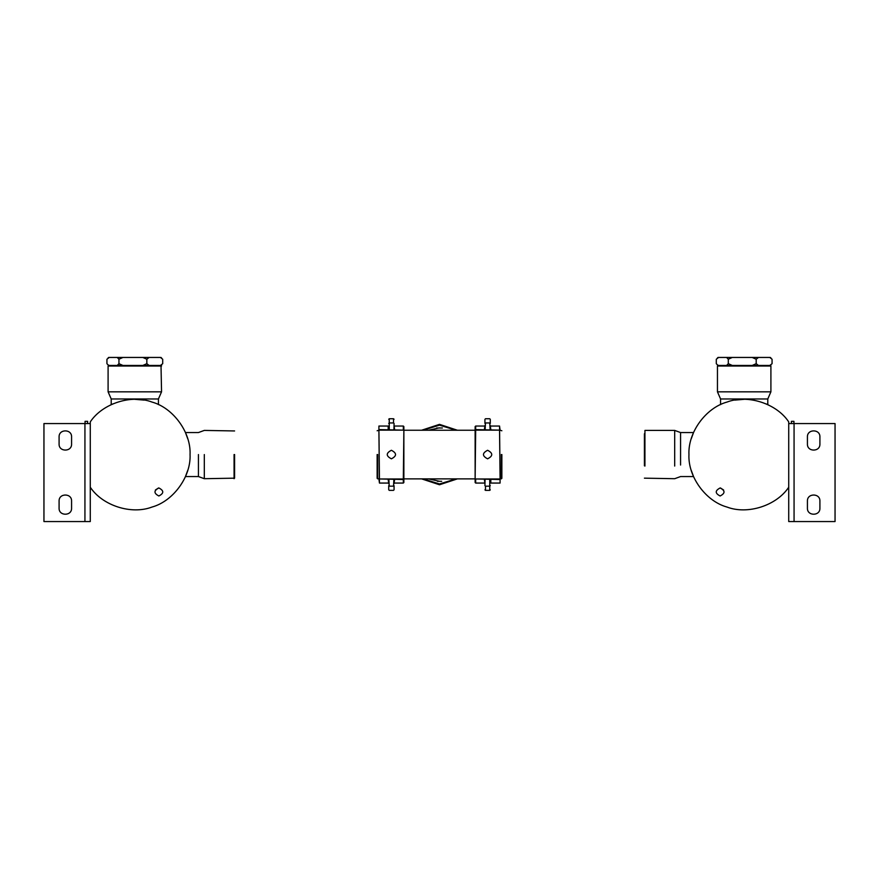 <?xml version="1.0" encoding="UTF-8"?>
<svg xmlns="http://www.w3.org/2000/svg" width="879" height="879" viewBox="0 0 879 879"><rect width="100%" height="100%" fill="white"/><g stroke="black" fill="none" stroke-linecap="round" stroke-linejoin="round"><path stroke-width="1.32" d="M391.397 458.827C385.881 455.981 385.881 453.135 391.397 450.279C396.901 453.135 396.901 455.981 391.397 458.827M388.188 429.611L388.188 426.051L378.915 426.051L378.915 430.15L403.868 430.15L403.329 478.967L379.453 478.967L378.915 430.15L379.453 483.065L378.915 478.967L403.329 479.505L403.329 483.065L403.868 482.527L403.868 426.579L403.329 426.051L403.329 430.15L379.453 429.611M487.603 450.279C493.119 453.135 493.119 455.981 487.603 458.827C482.099 455.981 482.099 453.135 487.603 450.279M490.812 479.505L490.812 483.065L500.085 483.065L500.085 478.967L475.132 478.967L475.671 430.15L499.547 430.15L500.085 478.967L499.547 426.051L500.085 430.15L475.671 429.611L475.671 426.051L475.132 426.579L475.132 482.527L475.671 483.065L475.671 478.967L499.547 479.505M155.385 490.01L158.539 487.977M720.461 487.977L723.615 490.01M421.59 478.879L439.5 484.758L457.41 478.879M457.41 430.238L439.5 424.359L421.59 430.238M422.986 478.879L439.5 483.955L456.014 478.879M456.014 430.238L439.5 425.161L422.986 430.238M59.091 501.063C58.75 493.02 71.913 493.02 71.573 501.063C71.913 493.02 58.75 493.02 59.091 501.063L59.091 508.183C58.75 516.226 71.913 516.226 71.573 508.183C71.913 516.226 58.75 516.226 59.091 508.183M71.573 501.063L71.573 508.183M59.091 436.918C58.75 428.875 71.913 428.875 71.573 436.918C71.913 428.875 58.75 428.875 59.091 436.918L59.091 444.049C58.75 452.081 71.913 452.081 71.573 444.049C71.913 452.081 58.75 452.081 59.091 444.049M71.573 436.918L71.573 444.049M43.95 423.557L43.95 521.555L90.273 521.555L90.273 423.557L43.95 423.557M819.909 444.049C820.25 452.081 807.087 452.081 807.427 444.049C807.087 452.081 820.25 452.081 819.909 444.049L819.909 436.918C820.25 428.875 807.087 428.875 807.427 436.918C807.087 428.875 820.25 428.875 819.909 436.918M807.427 444.049L807.427 436.918M819.909 508.183C820.25 516.226 807.087 516.226 807.427 508.183C807.087 516.226 820.25 516.226 819.909 508.183L819.909 501.063C820.25 493.02 807.087 493.02 807.427 501.063C807.087 493.02 820.25 493.02 819.909 501.063M807.427 508.183L807.427 501.063M835.05 521.555L835.05 423.557L788.727 423.557L788.727 521.555L835.05 521.555M793.935 423.557L793.935 421.338L791.397 421.338L791.397 423.557M87.603 423.557L87.603 421.338L85.065 421.338L85.065 423.557M439.5 481.285C431.919 481.285 447.081 481.285 439.5 481.285L428.414 478.879M198.434 454.553L198.434 476.561L198.434 454.553M234.594 454.553L234.594 478.165L234.594 454.553M234.067 454.553L234.067 478.703L234.067 454.553M204.313 454.553L204.313 478.703L204.313 454.553M158.868 487.966C164.043 490.636 164.043 493.306 158.868 495.987C153.704 493.306 153.704 490.636 158.868 487.966M144.112 400.11L134.817 399.319M126.016 400.022L124.851 400.231M112.567 403.999L110.765 404.834M90.273 487.219C102.436 505.634 131.389 514.94 152.001 507.051C173.295 501.217 191.139 476.605 190.051 454.553C191.139 432.512 173.295 407.889 152.001 402.066C131.389 394.177 102.436 403.472 90.273 421.898L90.273 423.557M185.271 477.055L187.721 470.43M187.732 438.72L185.271 432.061M161.648 364.829L161.011 365.466L108.622 365.466L161.011 365.466L161.549 391.836L158.429 398.967L158.429 404.626M109.216 365.466L107.996 364.829L108.622 365.466L108.095 366.005L161.549 366.005M108.095 366.005L108.095 391.836L161.549 391.836M108.095 391.836L111.215 398.967L158.429 398.967M111.215 398.967L111.215 404.626M720.132 487.966C714.957 490.636 714.957 493.306 720.132 495.987C725.296 493.306 725.296 490.636 720.132 487.966M752.984 400.022L754.149 400.231M766.433 403.999L768.235 404.834M734.888 400.11L744.183 399.319M788.727 421.898L788.727 487.219C776.564 505.634 747.611 514.94 726.999 507.051C705.705 501.217 687.861 476.605 688.949 454.553C687.861 432.512 705.705 407.889 726.999 402.066C747.611 394.177 776.564 403.472 788.727 421.898M691.268 438.72L693.729 432.061M693.729 477.055L691.279 470.43M680.566 465.035L680.566 432.556L693.52 432.556M644.406 465.793L644.406 433.797L644.406 465.793M644.933 466.057L644.933 430.413L674.687 430.413L680.566 432.556M674.687 466.057L674.687 430.413M718.582 365.466L717.352 364.829L717.989 365.466L770.378 365.466L717.451 366.005L770.905 366.005L770.905 391.836L767.785 398.967L767.785 404.626M717.451 366.005L717.451 391.836L770.905 391.836M717.451 391.836L720.571 398.967L767.785 398.967M501.327 454.553L501.327 478.879L501.327 454.553M501.865 454.553L501.865 478.341L501.865 454.553M377.673 454.553L377.673 478.879L377.673 454.553M377.135 454.553L377.135 478.341L377.135 454.553M442.39 427.985L436.61 427.985M439.5 427.831L428.414 430.238M118.951 363.686L117.215 365.466L122.972 365.466L118.951 363.686L118.951 359.236L122.972 357.445L142.816 357.445L146.837 359.236L149.122 357.445L142.816 357.445M149.122 357.445L160.417 357.445L162.703 359.236L160.417 357.445M108.666 365.466L106.93 363.686L106.93 359.236L109.216 357.445M108.622 357.445L107.996 358.083L108.666 357.445L117.215 357.445L118.951 359.236M122.972 357.445L117.215 357.445M146.837 363.686L142.816 365.466L149.122 365.466L146.837 363.686L146.837 359.236M162.703 359.236L162.703 363.686L160.417 365.466L162.703 363.686M718.022 365.466L716.297 363.686L716.297 359.236L718.582 357.445M717.989 357.445L717.352 358.083L718.022 357.445L726.581 357.445L728.306 359.236L732.328 357.445L726.581 357.445M732.328 357.445L752.182 357.445L756.193 359.236L758.478 357.445L752.182 357.445M758.478 357.445L769.784 357.445L772.07 359.236L769.784 357.445M772.07 363.686L769.784 365.466L772.07 363.686L772.07 359.236M756.193 363.686L752.182 365.466L758.478 365.466L756.193 363.686L756.193 359.236M728.306 363.686L726.581 365.466L732.328 365.466L728.306 363.686L728.306 359.236M388.188 479.505L388.716 483.604M394.605 429.611L394.067 425.513M394.067 483.604L394.605 479.505M394.067 423.425L393.924 429.787M394.067 419.272L393.528 418.745L393.528 422.953L389.254 422.953L389.254 418.745L388.716 419.272M388.716 423.425L389.254 422.953L389.254 429.611M394.067 485.691L394.067 489.834M393.88 479.374L393.528 486.164L389.254 486.164L388.859 479.33M388.716 485.691L388.716 489.834M490.812 429.611L490.284 425.513M484.395 479.505L484.933 483.604M484.933 425.513L484.395 429.611M484.933 485.691L485.076 479.33M484.933 489.834L485.472 490.372L485.472 486.164L489.746 486.164L489.746 490.372L490.284 489.834M490.284 485.691L489.746 486.164L489.746 479.505M484.933 423.425L484.933 419.272M485.12 429.743L485.472 422.953L489.746 422.953L490.141 429.787M490.284 423.425L490.284 419.272M84.933 423.557L84.933 521.555M794.067 521.555L794.067 423.557M388.188 483.065L379.453 483.065M394.605 483.065L403.329 483.065M394.605 426.051L403.329 426.051M393.528 418.745L389.254 418.745M393.528 490.372L389.254 490.372M490.812 426.051L499.547 426.051M484.395 426.051L475.671 426.051M484.395 483.065L475.671 483.065M485.472 490.372L489.746 490.372M485.472 418.745L489.746 418.745M234.594 430.952L204.313 430.413L198.434 432.556L185.48 432.556M234.594 478.165L204.313 478.703L198.434 476.561L185.48 476.561M644.406 478.165L674.687 478.703L680.566 476.561L693.52 476.561M771.004 364.829L770.378 365.466L770.905 366.005M720.571 398.967L720.571 404.626M500.085 430.238L501.865 430.765M500.085 478.879L501.865 478.341M377.135 478.341L378.915 478.879M403.868 478.879L475.132 478.879M377.135 430.765L378.915 430.238M403.868 430.238L475.132 430.238M161.648 358.083L161.011 357.445M771.004 358.083L770.378 357.445"/></g></svg>

